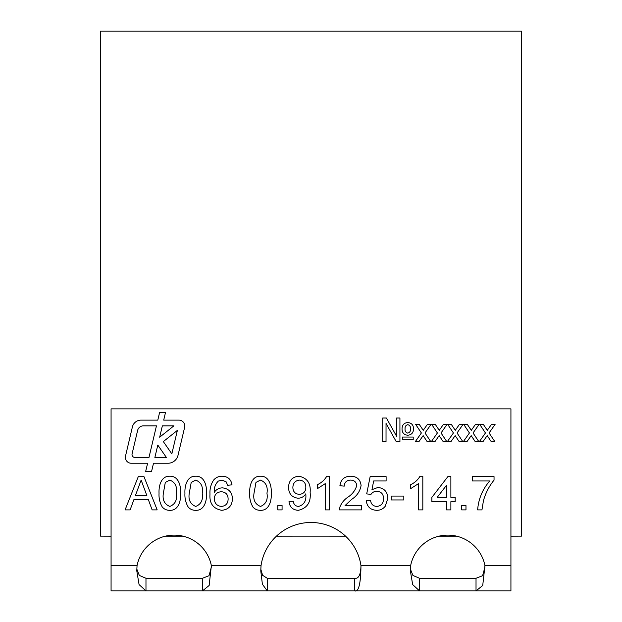 <?xml version="1.0" encoding="UTF-8"?>
<svg xmlns="http://www.w3.org/2000/svg" width="622" height="622" viewBox="0 0 622 622"><rect width="100%" height="100%" fill="white"/><g stroke="black" fill="none" stroke-linecap="round" stroke-linejoin="round"><path stroke-width="0.93" d="M184.781 426.016A5.893 5.893 0 0 0 178.887 420.122L163.703 420.122L165.483 412.573L159.582 412.573L157.801 420.122L141.007 420.122A8.84 8.84 0 0 0 132.4 426.925L125.527 456.004A5.893 5.893 0 0 0 131.265 463.25L147.608 463.25L145.657 471.499L151.558 471.499L153.51 463.25L167.987 463.25A10.31 10.31 0 0 0 178.016 455.312L184.625 427.368A5.893 5.893 0 0 0 184.781 426.016M456.447 536.141L439.14 536.141M345.513 536.141L276.487 536.141M182.86 536.141L165.553 536.141M111.074 536.141L100.546 536.141L100.546 31.1L521.454 31.1L521.454 536.141L510.926 536.141M100.546 536.141L111.074 536.18M510.926 536.18L521.454 536.141M438.961 536.18L456.626 536.18M300.48 536.141L276.44 536.18M345.56 536.18L321.52 536.141M165.374 536.18L183.039 536.18M510.926 408.864L510.926 565.647L484.95 565.647L482.726 585.489L476.024 590.9L111.074 590.9L111.074 408.864L510.926 408.864M137.05 565.647A37.88 37.88 0 0 1 211.363 565.647L209.14 585.489L202.445 590.9L202.445 578.273L145.976 578.273L145.976 590.9L139.071 584.594L136.77 570.794L137.05 565.647L111.074 565.647M261.03 565.647A50.506 50.506 0 0 1 360.97 565.647C360.744 574.689 358.669 578.895 354.742 578.273L267.258 578.273L267.258 590.9L262.391 584.213L260.773 570.926L261.03 565.647L211.363 565.647M510.926 565.647L510.926 590.9L476.024 590.9L476.024 578.273L419.555 578.273L419.555 590.9L412.658 584.594L410.357 570.794L410.637 565.647A37.88 37.88 0 0 1 484.95 565.647M407.698 435.244C403.872 434.809 401.991 432.624 402.045 428.69C402.17 424.904 404.09 422.859 407.822 422.556C411.57 422.929 413.467 425.036 413.529 428.885C413.443 432.772 411.5 434.895 407.698 435.244M418.964 441.589L415.341 441.589L421.382 432.982L415.644 424.367L419.259 424.367L423.24 430.323L427.423 424.367L431.046 424.367L425.005 432.974L430.751 441.589L427.127 441.589L423.147 435.625L418.964 441.589M450.989 441.589L447.373 441.589L453.415 432.982L447.669 424.367L451.292 424.367L455.273 430.323L459.456 424.367L463.071 424.367L457.038 432.974L462.784 441.589L459.16 441.589L455.172 435.625L450.989 441.589M483.022 441.589L479.399 441.589L485.448 432.982L479.702 424.367L483.325 424.367L487.306 430.323L491.489 424.367L495.104 424.367L489.071 432.974L494.817 441.589L491.193 441.589L487.205 435.625L483.022 441.589M465.979 509.884L461.664 509.884L461.664 505.569L465.979 505.569L465.979 509.884M422.812 476.211L422.812 509.884L418.489 509.884L418.489 483.644L410.722 488.612L410.722 484.631C414.718 482.781 417.821 479.974 420.029 476.211L422.812 476.211M376.722 510.312C370.619 510.024 367.135 506.86 366.257 500.819L370.572 500.383C371.031 504.131 373.091 506.152 376.745 506.432C381.263 505.911 383.525 503.299 383.525 498.595C383.479 494.031 381.232 491.605 376.769 491.318C374.304 491.302 372.384 492.305 371.007 494.342L366.692 493.915L370.144 476.646L386.114 476.646L386.114 480.962L373.666 480.962L371.956 489.685L377.958 487.438C384.295 488.208 387.584 491.846 387.84 498.339L385.267 506.23C383.09 508.975 380.236 510.343 376.722 510.312M329.567 476.211L329.567 509.884L325.244 509.884L325.244 483.644L317.477 488.612L317.477 484.631C321.473 482.781 324.575 479.974 326.783 476.211L329.567 476.211M282.077 509.884L277.762 509.884L277.762 505.569L282.077 505.569L282.077 509.884M222.279 476.211C227.854 476.452 231.089 479.337 231.998 484.849L227.683 485.277L226.128 481.825L222 480.098L218.322 481.094C215.266 484.134 213.921 487.866 214.302 492.305C216.269 489.428 218.991 487.943 222.482 487.866C228.842 488.643 232.162 492.29 232.434 498.797C232.107 505.748 228.562 509.581 221.79 510.312C213.222 508.788 209.287 503.392 209.987 494.117C209.661 488.97 210.889 484.274 213.649 480.036C215.927 477.439 218.804 476.164 222.279 476.211M162.319 507.07C159.838 502.848 158.75 498.253 159.045 493.277C158.641 486.272 160.95 475.861 169.837 476.211C178.716 475.869 181.018 486.287 180.629 493.277C181.033 500.267 178.716 510.685 169.837 510.312C166.82 510.374 164.317 509.294 162.319 507.07M130.122 509.884L125.084 509.884L138.449 476.211L143.806 476.211L157.172 509.884L152.133 509.884L148.308 499.52L133.948 499.52L130.122 509.884M188.217 507.07C185.737 502.848 184.648 498.253 184.944 493.277C184.54 486.272 186.857 475.861 195.736 476.211C204.615 475.869 206.924 486.287 206.527 493.277C206.932 500.267 204.615 510.685 195.736 510.312C192.719 510.374 190.215 509.294 188.217 507.07M252.967 507.07C250.495 502.848 249.406 498.253 249.702 493.277C249.298 486.272 251.607 475.861 260.494 476.211C269.373 475.869 271.674 486.287 271.285 493.277C271.69 500.267 269.373 510.685 260.494 510.312C257.477 510.374 254.973 509.294 252.967 507.07M298.288 510.312C292.845 510.009 289.743 507.132 288.981 501.682L293.304 501.246C293.685 504.434 295.419 506.16 298.506 506.432C303.94 504.877 306.382 500.959 305.837 494.653L305.822 493.829C304.002 496.636 301.437 498.098 298.109 498.23C291.897 497.413 288.709 493.798 288.554 487.391C288.802 480.635 292.247 476.903 298.871 476.211C307.182 477.929 310.938 483.317 310.137 492.367C311.124 502.273 307.175 508.26 298.288 510.312M345.039 505.569L361.506 505.569L361.506 509.884L339.495 509.884L339.946 506.891C341.571 502.949 344.16 499.746 347.706 497.289C352.27 494.358 355.286 490.439 356.756 485.549C356.305 482.019 354.26 480.2 350.621 480.098C346.664 480.223 344.534 482.237 344.238 486.14L339.923 485.712C340.778 479.476 344.378 476.312 350.715 476.211C356.927 476.359 360.379 479.453 361.079 485.51C360.045 491.333 356.935 495.936 351.733 499.318L345.039 505.569M403.818 499.956L391.292 499.956L391.292 496.068L403.818 496.068L403.818 499.956M450.872 509.884L446.549 509.884L446.549 501.682L431.878 501.682L431.878 497.367L447.848 476.646L450.872 476.646L450.872 497.367L455.187 497.367L455.187 501.682L450.872 501.682L450.872 509.884M489.724 480.962L472.456 480.962L472.456 476.646L494.039 476.646L494.039 480.137C489.071 486.256 485.541 493.122 483.442 500.733L481.949 509.884L477.634 509.884C478.489 498.93 482.517 489.289 489.724 480.962M467.005 441.589L463.382 441.589L469.431 432.982L463.685 424.367L467.309 424.367L471.289 430.323L475.472 424.367L479.088 424.367L473.054 432.974L478.8 441.589L475.177 441.589L471.188 435.625L467.005 441.589M434.972 441.589L431.357 441.589L437.398 432.982L431.66 424.367L435.276 424.367L439.256 430.323L443.439 424.367L447.055 424.367L441.021 432.974L446.767 441.589L443.144 441.589L439.155 435.625L434.972 441.589M382.701 441.589L382.701 418.023L386.394 418.023L396.603 436.286L396.603 418.023L399.93 418.023L399.93 441.589L396.191 441.589L386.029 423.411L386.029 441.589L382.701 441.589M402.341 439.777L402.341 437.056L413.226 437.056L413.226 439.777L402.341 439.777M410.637 565.647L360.97 565.647C360.744 583.724 358.669 592.144 354.742 590.9L354.742 578.273M484.958 566.992L482.618 575.708L476.024 578.273M145.976 578.273L139.336 575.436L136.801 569.06M267.258 578.273L262.616 575.303L260.797 569.177M211.371 566.992L209.031 575.708L202.445 578.273M419.555 578.273L412.946 575.459L410.396 569.13M138.83 486.318L135.378 495.641L146.878 495.641L141.132 480.098L138.83 486.318M165.312 482.408L163.361 493.262C162.295 499.863 164.457 504.255 169.837 506.432C175.217 504.255 177.371 499.863 176.314 493.262C177.371 486.629 175.202 482.244 169.79 480.098L165.312 482.408M191.211 482.408L189.259 493.262C188.194 499.863 190.355 504.255 195.736 506.432C201.116 504.255 203.277 499.863 202.212 493.262C203.277 486.629 201.1 482.244 195.689 480.098L191.211 482.408M221.292 491.753C216.961 492.08 214.629 494.397 214.302 498.704C214.551 503.361 216.938 505.935 221.455 506.432C225.84 505.943 228.056 503.447 228.118 498.93C227.986 494.451 225.708 492.056 221.292 491.753M255.969 482.408L254.017 493.262C252.952 499.863 255.106 504.255 260.494 506.432C265.874 504.255 268.028 499.863 266.97 493.262C268.028 486.629 265.858 482.244 260.447 480.098L255.969 482.408M299.423 494.342C303.606 493.922 305.736 491.574 305.822 487.298C305.791 482.983 303.692 480.581 299.532 480.098C295.201 480.635 292.978 483.146 292.869 487.617C293.079 491.815 295.263 494.055 299.423 494.342M437.204 497.367L446.549 497.367L446.549 485.238L437.204 497.367M407.76 424.671C405.793 425.23 404.891 426.606 405.062 428.807C404.868 431.085 405.769 432.531 407.775 433.13C409.766 432.547 410.675 431.139 410.504 428.908C410.691 426.661 409.774 425.246 407.76 424.671M157.801 445.072L154.878 457.465L166.401 457.465L157.801 445.072M163.337 441.589L171.835 453.842L177.379 430.393L163.337 441.589M173.888 425.852L162.35 425.852L159.667 437.196L173.888 425.852M132.089 453.842A2.947 2.947 0 0 0 134.958 457.465L148.977 457.465L156.449 425.852L143.363 425.852A5.893 5.893 0 0 0 137.633 430.393L132.089 453.842"/></g></svg>
